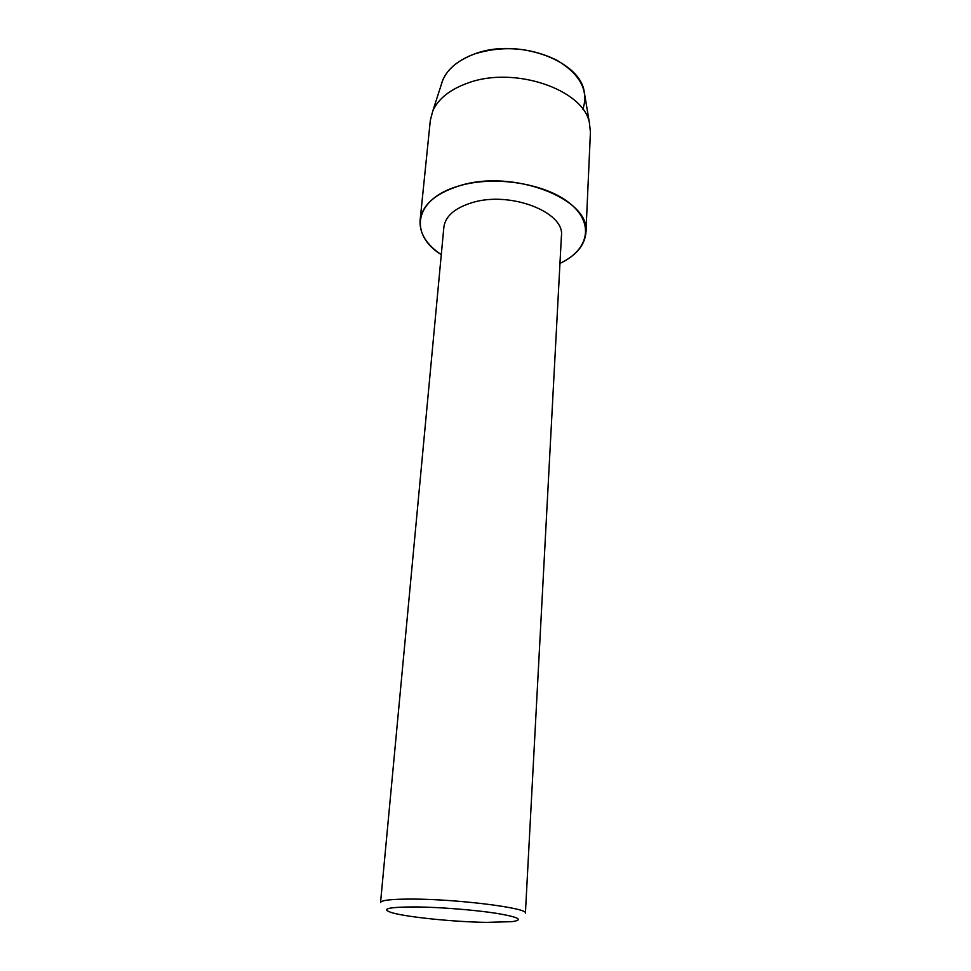 <?xml version="1.0" encoding="UTF-8"?>
<svg xmlns="http://www.w3.org/2000/svg" width="971" height="971" viewBox="0 0 971 971"><rect width="100%" height="100%" fill="white"/><g stroke="black" fill="none" stroke-linecap="round" stroke-linejoin="round"><path stroke-width="1.46" d="M584.943 96.105L583.959 90.242C578.024 59.534 516.621 38.015 475.159 53.733C458.749 59.692 447.971 68.407 442.837 79.877L441.004 85.533C444.439 71.514 455.824 60.918 475.159 53.733C503.148 45.37 530.263 47.47 556.504 60.02C580.173 74.184 588.96 90.606 582.879 109.286M443.856 227.238C445.337 216.242 454.719 208.061 472.027 202.672C509.909 190.717 565.073 212.103 561.42 235.868L525.408 913.153C528.831 908.188 458.919 899.207 412.978 899.085C392.102 899.012 381.287 900.166 380.547 902.508L443.856 227.238M441.283 254.681C408.39 234.266 414.132 198.46 459.198 185.874C495.113 175.108 546.685 183.677 570.596 203.971C594.871 224.143 588.244 250.324 559.964 263.396C576.155 255.604 584.809 245.299 585.926 232.494C591.133 199.067 512.749 168.469 459.198 185.874C435.214 193.581 422.191 205.051 420.103 220.308C419.338 233.149 426.403 244.607 441.283 254.681M486.204 922.377C454.294 921.892 408.172 917.267 392.527 912.886C379.795 908.941 387.635 906.963 416.086 906.926C440.567 907.205 475.474 910.009 497.018 913.408C518.915 917.158 523.927 919.901 512.033 921.661L486.204 922.377M420.103 220.308L430.323 120.343L432.811 110.9C438.37 98.593 450.253 89.235 468.447 82.826C514.509 65.907 583.037 89.441 589.336 122.395L590.429 132.105L585.926 232.494M442.837 79.877L432.811 110.9M583.959 90.242L589.336 122.395"/></g></svg>
